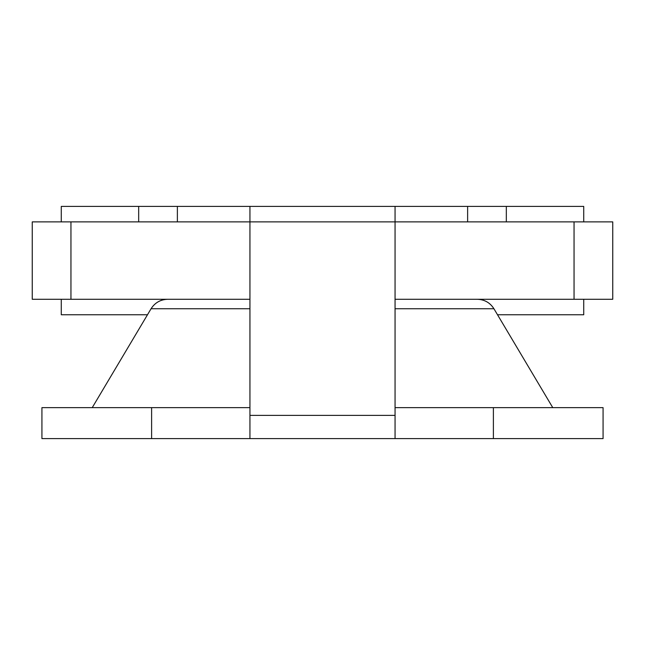 <?xml version="1.0" encoding="UTF-8"?>
<svg xmlns="http://www.w3.org/2000/svg" width="645" height="645" viewBox="0 0 645 645"><rect width="100%" height="100%" fill="white"/><g stroke="black" fill="none" stroke-linecap="round" stroke-linejoin="round"><path stroke-width="0.97" d="M583.725 221.88L583.725 206.4L467.625 206.4L467.625 221.88L574.05 221.88L574.05 299.28L395.062 299.28L395.062 206.4L138.675 206.4L138.675 221.88M574.05 221.88L612.75 221.88L612.75 299.28L574.05 299.28M70.95 221.88L70.95 299.28L32.25 299.28L32.25 221.88L177.375 221.88L177.375 206.4M70.95 299.28L249.938 299.28L249.938 206.4M467.625 206.4L395.062 206.4M467.625 221.88L177.375 221.88M249.938 299.28L249.938 415.38L395.062 415.38L395.062 299.28M583.725 299.28L583.725 314.76L497.513 314.76M61.275 299.28L61.275 314.76L147.487 314.76M61.275 221.88L61.275 206.4L138.675 206.4M603.075 438.6L493.393 438.6L493.393 407.64L603.075 407.64L603.075 438.6M151.607 438.6L151.607 407.64L41.925 407.64L41.925 438.6L493.393 438.6M151.607 407.64L249.938 407.64M249.938 438.6L249.938 415.38M395.062 438.6L395.062 415.38M395.062 407.64L493.393 407.64M552.765 407.64L493.933 308.737L395.062 308.737M249.938 308.737L151.067 308.737L92.235 407.64M506.325 206.4L506.325 221.88M493.933 308.737C490.047 302.666 484.508 299.514 477.3 299.28M151.067 308.737C154.953 302.666 160.492 299.514 167.7 299.28"/></g></svg>

